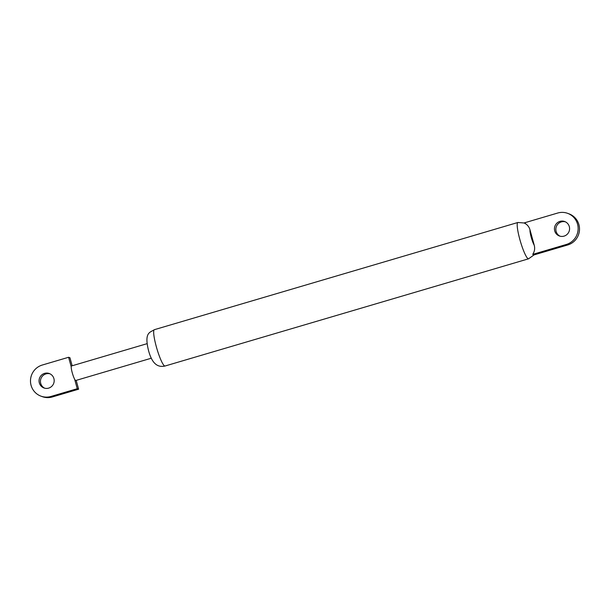 <?xml version="1.0" encoding="UTF-8"?>
<svg xmlns="http://www.w3.org/2000/svg" width="610" height="610" viewBox="0 0 610 610"><rect width="100%" height="100%" fill="white"/><g stroke="black" fill="none" stroke-linecap="round" stroke-linejoin="round"><path stroke-width="0.91" d="M147.033 343.689L71.469 365.977A7.572 1.174 73.6 0 0 71.202 366.702A7.572 1.174 73.6 0 0 72.247 372.733A7.572 1.174 73.6 0 0 74.656 379.267A7.572 1.174 73.6 0 0 75.754 380.503L151.318 358.215M48.655 388.12A7.701 7.556 110.3 0 1 39.055 380.495A7.701 7.556 110.3 0 1 49.288 373.526A7.701 7.556 110.3 0 1 48.655 388.12M44.644 388.181A7.701 7.556 110.3 0 1 49.959 373.808M74.656 379.267L77.256 388.7L50.95 396.462A16.409 16.096 110.3 0 1 30.5 380.221A16.409 16.096 110.3 0 1 42.296 365.032L68.602 357.269L69.967 357.773L72.171 365.771M68.602 357.269L71.202 366.702M76.189 380.373L78.621 389.203L77.256 388.7M78.621 389.203L52.315 396.965A16.409 16.096 110.3 0 1 42.303 396.637L40.931 396.134M532.713 254.385L534.078 254.888L567.704 244.968L566.339 244.465L532.713 254.385C534.604 251.541 535.107 248.483 534.223 245.212L530.014 229.924A8.837 1.373 73.6 0 0 531.203 237.229A8.837 1.373 73.6 0 0 534.223 245.212M559.98 221.377A7.701 7.556 110.3 0 1 569.58 228.994A7.701 7.556 110.3 0 1 559.339 235.971A7.701 7.556 110.3 0 1 559.98 221.377M560.041 236.192A7.701 7.556 110.3 0 1 565.356 221.819M530.014 229.924C529.083 226.645 527.101 224.32 524.051 222.955L557.685 213.035A16.409 16.096 110.3 0 1 567.696 213.363L569.069 213.866A16.409 16.096 110.3 0 1 567.704 244.968M567.696 213.363A16.409 16.096 110.3 0 1 566.339 244.465M52.315 396.965L50.95 396.462M165.066 366.008L528.588 258.8A18.933 2.943 -106.4 0 1 519.819 239.379A18.933 2.943 -106.4 0 1 517.882 222.482L154.353 329.69A18.933 2.943 73.6 0 0 156.29 346.587A18.933 2.943 73.6 0 0 165.066 366.008C157.906 367.655 151.974 364.124 148.382 349.942C144.151 332.153 150.09 332.534 154.353 329.69M528.588 258.8L534.078 254.888M525.301 223.085L517.882 222.482"/></g></svg>

